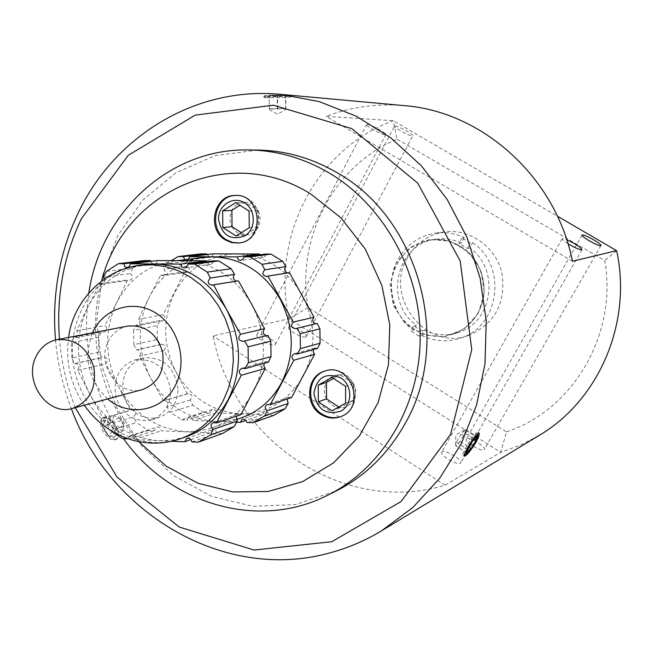 <?xml version="1.0" encoding="UTF-8"?>
<svg xmlns="http://www.w3.org/2000/svg" width="653" height="653" viewBox="0 0 653 653"><rect width="100%" height="100%" fill="white"/><g stroke="black" fill="none" stroke-linecap="round" stroke-linejoin="round"><path stroke-width="0.49" stroke-dasharray="3.27 2.45" d="M127.784 326.067C119.197 327.937 112.74 333.006 108.422 341.274C95.681 364.227 118.724 397.204 142.436 389.572M107.892 435.429L113.532 437.804C122.633 433.012 98.84 408.664 102.643 426.711L107.892 435.429M115.981 439.461L116.569 439.2C123.605 435.796 109.859 413.006 103.427 417.422C101.566 418.687 101.142 421.332 102.146 425.364L104.064 430.107L108.863 436.49L112.716 439.126L115.981 439.461M104.211 421.356L103.337 427.062L107.99 434.751L113.491 436.669L114.324 430.947L109.704 423.324L104.211 421.356L113.646 415.594L119.107 417.585L123.743 425.225L114.324 430.947M119.107 417.585L109.704 423.324M123.743 425.225L122.944 430.939L113.491 436.669M122.944 430.939L117.475 428.997L107.99 434.751M117.475 428.997L112.798 421.283L113.646 415.594M112.798 421.283L103.337 427.062M114.757 427.217C110.488 419.944 106.415 416.859 102.529 417.977C99.811 420.238 99.925 424.523 102.872 430.833C107.394 437.992 111.655 440.963 115.663 439.747C118.16 437.592 117.858 433.421 114.757 427.217M478.2 313.44L463.842 329.292L444.244 336.891L423.356 334.842L405.252 323.651L393.424 305.588L390.102 284.137L395.947 263.445L409.88 247.52L429.258 239.537L450.309 241.177L468.813 252.238L481 270.562L484.355 292.454L478.2 313.44M138.787 441.657C100.709 399.334 86 335.569 101.705 280.847M273.827 415.341L268.481 415.039C268.334 412.329 267.061 411.145 264.653 411.48L262.351 414.712L216.2 412.916C216.061 410.28 214.739 409.137 212.233 409.488L209.727 412.761L204.022 412.631L181.648 419.789L170.18 412.182L192.815 405.244L190.276 399.946C193.133 396.363 192.398 394.249 188.08 393.612L187.329 393.93L176.057 372.071C162.817 345.649 162.246 319.39 174.335 293.303C188.048 268.081 208.789 254.939 236.549 253.878C264.571 254.972 286.422 268.62 302.119 294.829C316.003 322.231 316.436 349.249 303.4 375.883C288.602 401.195 267.322 413.79 239.569 413.667C211.98 411.512 190.807 397.644 176.057 372.071L163.927 350.514C166.605 347.061 165.78 344.988 161.454 344.294L160.483 344.67L157.414 339.56L133.889 344.621L133.547 330.328L157.095 325.659L159.936 320.533L162.319 320.909C165.495 319.293 165.764 317.219 163.128 314.689L184.726 271.893L186.889 272.309C190.039 270.734 190.219 268.644 187.435 266.049L189.77 260.914L200.757 253.886M177.975 388.927C174.637 366.823 163.005 356.505 143.089 357.983C127.025 363.925 120.56 376.308 123.703 395.122C130.412 412.982 142.207 420.426 159.087 417.471C171.217 412.867 177.51 403.358 177.975 388.927M88.832 292.919C81.282 346.114 92.865 394.722 123.588 438.751M325.137 370.953L325.627 370.79C331.928 368.937 338.025 369.794 343.911 373.369C360.17 382.731 358.693 410.484 341.707 416.23L341.217 416.41M235.268 195.443L241.871 196.047L247.569 198.479C266.032 208.56 260.016 241.79 239.659 242.9L239.104 242.957M170.621 390.992C167.25 368.692 155.536 358.277 135.473 359.754C119.295 365.745 112.789 378.234 115.965 397.212C122.731 415.235 134.608 422.752 151.61 419.781C163.821 415.145 170.164 405.546 170.621 390.992M338.809 406.966L340.025 407.766L353.559 400.142L353.502 383.58L339.895 374.732C334.001 374.716 329.52 377.279 326.435 382.429C323.708 387.8 323.741 393.294 326.516 398.893C329.634 404.305 334.14 407.268 340.025 407.766C345.919 407.839 350.424 405.293 353.559 400.142C356.326 394.755 356.309 389.229 353.502 383.58C350.334 378.144 345.804 375.189 339.895 374.732L333.43 378.43M339.895 374.732L331.83 377.385M353.502 383.58L345.584 386.347M353.559 400.142L345.641 403.113M340.025 407.766L331.977 410.819M232.044 226.713C235.088 231.986 239.463 234.762 245.153 235.039C250.85 234.892 255.201 232.19 258.204 226.942C260.857 221.457 260.808 215.955 258.074 210.437C254.988 205.132 250.589 202.365 244.875 202.136C239.178 202.332 234.843 205.058 231.897 210.307C229.285 215.759 229.334 221.228 232.044 226.713M241.381 232.639L245.153 235.039L258.204 226.942L258.074 210.437L244.875 202.136L239.896 205.262M236.051 235.962L245.153 235.039M244.875 202.136L235.749 202.65M258.074 210.437L249.087 211.058M258.204 226.942L249.226 227.758M206.683 254.629L210.568 257.225L212.494 256.098L213.025 253.862M189.77 260.914L166.882 263.796L171.364 260.588M166.882 263.796L163.936 269.15C165.919 271.942 165.413 274.129 162.417 275.721L160.622 275.24L149.08 297.417C161.185 274.521 179.534 261.159 204.128 257.347M188.382 259.298L186.554 260.221L184.717 259.747M241.161 417.92L228.811 420.907L216.119 421.56C187.827 419.283 166.107 404.958 150.957 378.593C137.35 351.347 136.73 324.288 149.08 297.417L138.558 319.276C140.534 322.019 140.256 324.149 137.726 325.676L135.865 325.178L133.547 330.328M253.486 391.498C243.724 409.398 229.832 421.56 211.817 427.984L199.075 431.053L185.983 431.698C156.802 429.266 134.379 414.353 118.724 386.951C104.66 358.66 103.966 330.573 116.65 302.698C129.082 278.945 147.978 265.102 173.347 261.159L182.318 260.629C211.988 261.837 235.178 276.505 251.903 304.641C266.71 334.05 267.232 363.003 253.486 391.498M98.848 352.155L71.863 357.95L74.564 363.737L75.348 363.386C78.915 364.423 79.699 366.733 77.707 370.333L89.918 394.428L103.256 418.336L103.868 418.051C107.908 418.965 108.978 421.218 107.068 424.809L110.463 430.474L136.444 422.515L133.767 416.834C136.828 412.998 136.053 410.729 131.457 410.043L130.665 410.378L118.724 386.951L105.81 363.868C108.659 360.178 107.778 357.966 103.166 357.215L102.129 357.624L98.848 352.155L98.464 337.283L101.476 331.806L104.015 332.214C107.394 330.483 107.672 328.271 104.847 325.561L116.65 302.698L127.523 279.827L129.833 280.276C133.163 278.586 133.334 276.358 130.339 273.574L132.771 268.089L144.362 260.588M71.863 357.95L71.455 342.637L98.464 337.283M185.558 436.979L172.474 440.13L159.03 440.767C129.057 438.187 106.023 422.744 89.918 394.428C75.446 365.198 74.695 336.197 87.657 307.424L76.654 330.826C78.719 333.773 78.433 336.058 75.797 337.683L73.854 337.128L71.455 342.637M104.464 278.855L104.496 281.321L103.272 283.435L101.721 284.194L99.836 283.671L87.657 307.424C100.374 282.904 119.752 268.62 145.799 264.563M204.022 412.631L192.815 405.244M157.414 339.56L157.095 325.659M181.648 419.789L186.938 420.108L188.611 417.038L189.394 416.924L191.786 417.993L193.043 420.459L236.639 422.279M133.889 344.621L136.453 350.008L137.203 349.673C140.624 350.62 141.366 352.775 139.432 356.146L150.957 378.593L163.446 400.86L164.034 400.591C167.878 401.424 168.874 403.53 167.013 406.901L170.18 412.182M259.682 254.825L263.363 257.429L265.159 256.303L265.665 254.05M287.353 272.978L289.467 272.644M315.587 323.79L317.178 323.398M317.554 348.4L315.293 347.935L313.505 349.535M291.516 397.555L289.059 397.114L287.132 399.032M163.128 314.689L138.558 319.276M159.936 320.533L135.865 325.178M187.329 393.93L163.446 400.86M190.276 399.946L167.013 406.901M262.351 414.712L246.067 420.377M268.481 415.039L247.103 422.556M187.435 266.049L163.936 269.15M184.726 271.893L160.622 275.24M163.927 350.514L139.432 356.146M160.483 344.67L136.453 350.008M216.2 412.916L193.043 420.459M209.727 412.761L186.938 420.108M222.183 433.665L216.535 433.314C216.396 430.4 215.057 429.119 212.519 429.47L210.062 432.923L161.234 430.809C161.095 427.976 159.699 426.752 157.047 427.119L154.369 430.613L148.313 430.466L136.444 422.515M148.313 430.466L122.625 438.685M132.771 268.089L106.48 271.403M128.168 438.832L129.906 435.788L130.739 435.665L133.269 436.824L134.632 439.461L171.437 441.289M240.908 414.679L238.321 414.19L236.288 416.239M268.367 362.121L265.991 361.599L264.114 363.305M266.228 335.724L267.901 335.316M236.174 281.19L238.394 280.831M206.781 261.682L208.364 263.828L210.699 264.473L212.584 263.273L213.082 260.865M150.655 261.38L152.312 263.518L154.818 264.171L156.851 262.963L157.381 260.571M134.632 439.461L161.234 430.809M128.527 438.947L154.369 430.613M77.707 370.333L105.81 363.868M74.564 363.737L102.129 357.624M73.854 337.128L101.476 331.806M103.345 277.141L130.339 273.574M99.836 283.671L127.523 279.827M76.654 330.826L104.847 325.561M190.815 439.632L210.062 432.923M191.941 441.959L216.535 433.314M103.256 418.336L130.665 410.378M107.068 424.809L133.767 416.834M257.739 150.068L215.066 155.618L175.959 172.767L142.893 200.063L117.842 235.48L102.186 276.635L96.734 320.892L101.721 365.525L116.789 407.831L141.064 445.232L173.167 475.368L211.205 496.239L252.874 506.295L295.548 504.581L336.344 490.885M421.683 335.43C434.204 341.446 447.027 342.376 460.153 338.238C499.447 327.194 507.805 266.016 472.723 242.663L470.389 243.03L461.867 237.953L464.234 237.602C455.117 233.358 445.673 231.848 435.894 233.072C419.104 235.757 406.435 244.606 397.906 259.608C385.017 282.594 392.078 314.787 413.406 330.312L410.851 331.063L419.161 336.205L421.683 335.43L424.54 330.23C435.347 335.267 446.391 336.058 457.688 332.614C492.631 323.178 500.606 269.118 469.776 248.009L472.723 242.663M407.268 258.033C383.67 297.229 426.221 351.641 468.609 335.405C494.941 323.806 506.059 303.082 501.961 273.215C496.051 246.981 470.005 228.403 444.742 231.913C428.18 234.558 415.692 243.267 407.268 258.033M75.283 407.692C66.728 385.621 61.455 362.782 59.488 339.193M55.521 339.984C57.627 363.623 62.917 386.535 71.373 408.713M404.223 105.631C377.083 103.305 351.045 106.888 326.108 116.373L393.212 120.707L557.417 216.2M308.053 307.555L288.993 318.754C270.734 238.149 315.677 148.77 393.212 120.707L397.048 139.154C333.226 165.568 295.785 239.088 308.053 307.555L506.516 431.853L500.704 452.284L288.993 318.754L213.066 335.879C232.607 440.285 343.69 516.074 445.175 485.179L500.704 452.284L520.449 445.117L539.207 435.371M272.244 95.085C266.824 95.33 264.049 95.665 263.934 96.097C265.975 96.513 272.138 96.481 282.414 95.991L290.805 95.673L272.244 95.085M445.175 485.179L213.066 335.879M305.58 337.005L306.249 336.581C308.42 333.912 289.965 324.043 288.593 327.145C286.569 329.414 301.931 338.336 305.58 337.005M274.627 344.972L275.395 344.49C277.745 341.56 258.425 331.316 256.915 334.695C254.735 337.16 270.644 346.408 274.627 344.972M466.601 438.8L466.25 439.11C463.899 441.893 482.869 452.815 484.314 449.509C486.501 446.93 469.572 436.718 466.601 438.8M442.122 451.745L441.73 452.096C439.175 455.157 459.01 466.577 460.61 462.961C462.977 460.136 445.395 449.476 442.122 451.745M506.516 431.853C572.64 410.304 617.828 334.401 604.784 260.596L397.048 139.154M616.612 250.63L604.784 260.596M572.469 261.265L326.108 116.373M395.114 125.947C398.338 125.898 414.182 134.722 412.81 135.8L412.28 135.946C409.17 136.069 393.122 127.139 394.543 126.086L395.114 125.947M367.321 124.388C370.847 124.348 387.278 133.498 385.801 134.681L385.197 134.844C381.785 134.967 365.133 125.711 366.668 124.543L367.321 124.388M567.988 243.74C563.939 241.169 562.013 239.504 562.2 238.737L566.731 239.733M419.161 336.205L422.034 330.989L413.708 325.847L416.247 325.121L413.406 330.312M413.708 325.847L410.851 331.063M424.54 330.23L422.034 330.989M464.234 237.602L461.296 242.949L458.92 243.324L467.434 248.409L469.776 248.009M461.296 242.949C453.182 239.284 444.799 238.035 436.147 239.21C396.493 243.136 383.238 301.996 416.247 325.121M467.434 248.409L470.389 243.03M461.867 237.953L458.92 243.324M478.061 433.217C477.857 437.29 467.287 453.917 463.957 455.41L463.189 455.565C462.422 454.766 463.581 451.566 466.675 445.983C470.919 438.8 474.388 434.261 477.082 432.351L477.808 432.221L478.078 432.849M461.222 433.943L455.394 443.999L455.786 445.877L460.104 441.355L464.969 433.168L465.548 429.437L461.222 433.943L472.552 441.101M456.316 442.203L467.63 449.37M467.034 453.019L455.786 445.877M465.548 429.437L476.837 436.555M460.104 441.355L469.034 447.011M464.969 433.168L474.405 439.134M264.979 97.591L282.439 97.64L290.773 96.946C289.973 96.285 263.82 96.701 263.959 97.37L264.979 97.591M269.46 108.684L285.883 108.455L285.785 109.353L285.663 108.79L269.322 109.018L269.395 109.598L269.101 95.86L285.671 95.224L269.232 95.452M277.77 108.398L277.541 95.134M285.671 95.224L285.883 108.455M269.322 109.018L269.101 95.86M285.663 108.79L285.443 95.632M277.403 109.067L277.182 95.942M268.269 95.444L281.345 95.893L287.9 95.338C283.443 94.946 276.896 94.987 268.269 95.444M107.704 398.95C88.269 380.226 83.192 358.195 92.457 332.859M180.097 438.857C136.428 454.145 85.747 420.907 74.875 371.712C63.104 322.729 94.114 270.652 140.06 265.273M455.802 243.814C480.837 254.564 492.027 289.328 478.004 312.991C471.948 323.496 463.336 330.63 452.178 334.385C427.054 342.694 398.24 325.145 392.347 298.494C385.972 271.958 404.191 243.569 430.417 240.035C439.143 238.843 447.607 240.1 455.802 243.814M107.925 435.461L108.863 436.49M102.643 426.711L102.146 425.364M123.817 425.527L122.242 420.867L118.911 417.406M103.427 417.422L102.529 417.977M116.569 439.2L115.663 439.755M325.627 370.79L324.639 371.1M341.707 416.23L340.735 416.606M235.823 195.41L234.705 195.459M239.659 242.9L238.557 243.022M151.61 419.781L159.087 417.471M135.473 359.754L143.089 357.983M211.817 427.984L236.296 419.593M173.347 261.159L177.787 260.604M84.302 405.26C70.557 384.617 65.341 362.007 68.655 337.43M162.319 320.909L137.726 325.676M188.08 393.612L164.034 400.591M264.653 411.48L242.181 419.242M315.293 347.935L294.462 353.706M288.463 273.044L266.702 276.537M210.568 257.233L186.554 260.221M186.889 272.309L162.417 275.721M161.454 344.294L137.203 349.673M212.233 409.488L188.611 417.038M289.059 397.114L267.248 404.46M316.411 323.733L295.94 328.688M263.363 257.429L240.753 260.457M184.66 267.959L210.699 264.473M243.487 341.38L267.093 335.666M213.204 422.646L238.321 414.19M129.906 435.788L157.047 427.119M75.348 363.386L103.166 357.215M101.721 284.194L129.833 280.276M75.797 337.683L104.015 332.214M127.204 267.616L154.818 264.171M212.258 285.288L237.341 281.255M241.977 368.259L265.991 361.599M186.66 438.392L212.519 429.47M103.868 418.051L131.457 410.043M460.153 338.238L468.609 335.405M435.894 233.072L444.742 231.913M562.2 238.737L441.73 452.096M581.962 249.666L460.61 462.961M582.052 235.088L466.25 439.11M600.923 245.536L484.314 449.509M275.395 344.49L385.801 134.681M256.915 334.695L366.668 124.543M306.249 336.581L412.81 135.8M288.593 327.145L394.543 126.086M436.147 239.21L430.417 240.035C445.134 236.998 459.671 243.218 474.037 258.686C485.897 277.256 487.203 295.376 477.947 313.032C471.89 323.529 463.304 330.647 452.178 334.385L457.688 332.614M463.189 455.565L464.291 456.267M477.808 432.221L478.91 432.915M464.601 429.911L455.982 434.702L455.394 443.999M290.822 96.979L290.805 95.673M263.951 97.411L263.934 96.097M269.395 109.598L277.68 114.234L285.785 109.353M266.783 95.681L263.959 97.37M287.9 95.338L290.773 96.946"/><path stroke-width="0.98" d="M36.274 356.065C40.829 347.143 47.677 341.69 56.811 339.699C75.013 338.287 87.355 347.502 93.852 367.337C96.701 388.013 89.632 401.701 72.654 408.403C47.457 416.532 22.831 380.813 36.274 356.065M72.654 408.403L142.436 389.572C158.401 383.303 165.087 370.618 162.475 351.51C156.451 333.193 144.893 324.712 127.784 326.067L56.811 339.699M101.705 280.847C123.841 191.435 229.905 142.844 310.771 194.006L340.997 217.849L365.239 248.981L381.874 285.467L389.784 324.965L388.445 364.921L378.03 402.746L359.297 436.073L333.561 462.879L302.551 481.653L268.244 491.464L232.729 491.938L198.079 483.269L166.197 466.144L138.787 441.657M320.941 414.402C304.241 404.631 306.632 375.891 324.639 371.1C350.8 361.501 367.141 407.578 340.735 416.606C333.944 419.071 327.349 418.336 320.941 414.402M225.399 239.953C206.568 229.489 213.588 195.402 234.705 195.459C261.894 192.945 265.747 241.3 238.557 243.022L231.766 242.614L225.399 239.953M123.588 438.751C169.641 504.14 258.629 530.946 328.402 494.876C382.217 467.875 419.536 406.378 420.189 339.234C420.785 272.105 384.242 205.85 329.692 173.282C304.061 158.189 277.117 150.419 248.85 149.953C169.339 148.035 100.538 212.739 88.832 292.919M341.217 416.41C334.573 418.646 328.149 417.855 321.937 414.026C305.465 404.387 307.514 376.128 325.137 370.953M239.104 242.957L232.607 242.426L226.518 239.839C207.964 229.521 214.47 195.965 235.268 195.443M333.43 378.43L326.435 382.429L326.516 398.893L338.809 406.966M318.231 385.164L331.83 377.385L345.584 386.347L345.641 403.113L331.977 410.819L318.313 401.832L318.231 385.164L326.435 382.429M326.516 398.893L318.313 401.832M313.93 393.31C316.86 377.23 325.782 372.063 340.711 377.818C352.587 385.05 352.791 404.705 341.086 411.047C326.231 415.569 317.178 409.651 313.93 393.31M239.896 205.262L231.897 210.307L232.044 226.713L241.381 232.639M232.044 226.713L222.804 227.53L222.64 210.919L235.749 202.65L249.087 211.058L249.226 227.758L236.051 235.962L222.804 227.53M231.897 210.307L222.64 210.919M244.785 235.888C230.517 240.884 221.767 235.349 218.526 219.302C218.061 205.352 233.129 195.59 244.336 202.74C256.025 209.27 256.27 229.415 244.785 235.888M177.787 260.604L204.128 257.347L212.821 256.833L189.582 256.686L213.025 253.862L259.494 254.001L259.682 254.825M171.364 260.588L178.122 256.58L200.757 253.886L206.503 253.87L206.683 254.629M184.717 259.747L183.436 256.629L178.122 256.58M189.582 256.686L188.382 259.298M244.034 256.849L265.665 254.05L271.052 254.099L250.083 256.841L244.034 256.849L243.006 259.241L240.328 260.482L238.125 259.559L237.21 256.866L212.821 256.833C241.569 257.976 264.016 272.072 280.161 299.123C294.454 327.398 294.919 355.265 281.565 382.707C272.097 399.963 258.629 411.7 241.161 417.92L236.296 419.593M68.655 337.43C72.026 305.384 100.546 269.86 140.06 265.273L155.014 264.024C185.493 265.298 209.352 280.48 226.591 309.579C241.855 340.009 242.434 369.941 228.33 399.367C218.322 417.855 204.062 430.392 185.558 436.979L180.097 438.857C165.095 443.983 149.423 444.473 133.073 440.326C112.912 434.425 96.66 422.736 84.302 405.26M250.083 256.841L262.041 264.302L282.716 261.339L285.892 266.62C283.933 269.077 284.422 271.199 287.353 272.978M271.052 254.099L282.716 261.339M300.192 333.756L296.911 328.304L317.178 323.398L319.897 328.818L300.192 333.756L300.429 348.596L320.109 343.241L317.554 348.4L297.327 354.04L300.429 348.596M319.897 328.818L320.109 343.241M285.181 408.688L264.718 415.871L253.103 422.695L273.827 415.341L285.181 408.688L288.153 403.481L267.257 410.696C264.538 408.386 264.538 406.313 267.248 404.46L270.203 404.762L293.842 360.236C291.107 357.722 291.311 355.542 294.462 353.706L297.327 354.04M296.911 328.304L295.94 328.688C291.238 328.018 290.332 325.806 293.221 322.068L267.967 276.088L266.702 276.537C262.433 275.533 261.788 273.289 264.783 269.803L262.041 264.302M264.718 415.871L267.257 410.696M236.639 422.279L240.328 422.377L242.181 419.242L243.071 419.071L245.748 420.067L247.103 422.556L253.103 422.695M267.967 276.088L289.467 272.644L314.036 317.244C311.93 320.068 312.444 322.247 315.587 323.79M313.505 349.535L313.26 352.155L314.607 354.285L291.516 397.555L270.203 404.762M287.132 399.032L288.153 403.481M246.067 420.377L240.328 422.377M314.607 354.285L293.842 360.236M285.892 266.62L264.783 269.803M206.503 253.87L183.436 256.629M314.036 317.244L293.221 322.068M259.494 254.001L237.21 256.866M128.168 438.832L122.625 438.685L110.463 430.474M198.332 442.13L222.183 433.665L234.182 426.589L210.633 434.865L198.332 442.13L191.941 441.959C191.158 439.183 189.403 437.992 186.66 438.392L184.734 441.746L190.815 439.632M248.352 362.774L271.044 356.595L268.367 362.121L245.046 368.619L248.352 362.774L248.058 346.833L244.532 340.964L243.487 341.38C238.443 340.654 237.472 338.287 240.565 334.263L226.591 309.579L213.604 284.806L212.258 285.288C207.695 284.202 207.025 281.786 210.233 278.047L207.328 272.121L231.162 268.709L234.566 274.366C232.525 276.994 233.064 279.264 236.174 281.19M244.532 340.964L267.901 335.316L270.775 341.135L271.044 356.595M270.775 341.135L248.058 346.833M218.771 260.931L194.61 264.081L188.178 264.09L213.082 260.865L218.771 260.931L231.162 268.709M194.61 264.081L207.328 272.121M104.464 278.855L103.345 277.141L106.48 271.403L118.34 263.681L144.362 260.588L150.459 260.58L150.655 261.38M171.437 441.289L184.734 441.746M210.633 434.865L213.278 429.331C210.356 426.85 210.331 424.621 213.204 422.646L216.372 422.981L241.332 375.263C238.394 372.561 238.614 370.227 241.977 368.259L245.046 368.619M188.178 264.09L186.766 266.946L184.203 267.991L181.861 266.995L180.905 264.09L130.429 263.82L129.114 266.644L126.804 267.632L124.756 266.612L123.948 263.747L118.34 263.681M264.114 363.305L263.861 366.113L265.273 368.414L240.908 414.679L216.372 422.981M236.288 416.239L237.349 421.022L234.182 426.589M213.604 284.806L238.394 280.831L251.903 304.641L264.571 328.704C262.367 331.716 262.922 334.058 266.228 335.724M130.429 263.82L157.381 260.571L206.568 260.8L206.781 261.682M180.905 264.09L206.568 260.8M240.565 334.263L264.571 328.704M213.278 429.331L237.349 421.022M123.948 263.747L150.459 260.58M210.233 278.047L234.566 274.366M241.332 375.263L265.273 368.414M328.402 494.876L336.344 490.885C364.986 476.29 387.719 454.194 404.534 424.597C452.823 342.931 419.806 219.114 337.756 173.118C312.395 158.206 285.728 150.525 257.739 150.068L248.85 149.953M59.488 339.193C56.199 296.65 63.488 256.507 81.347 218.771L128.249 155.324L195.149 115.14L273.411 105.198L351.747 128.592L417.749 183.158L460.21 261.012L471.752 349.616L450.627 434.31L401.048 501.586L331.806 541.704L254.074 550.046L179.183 527.028L117.05 477.131L75.283 407.692M71.373 408.713C109.867 514.401 225.987 583.137 331.797 552.356C349.2 547.508 365.786 540.325 381.556 530.816L412.827 507.536L439.722 478.216L461.247 443.714L476.543 405.121L484.999 363.713L486.232 320.917L480.143 278.251L466.928 237.227L447.085 199.287L421.348 165.764L390.682 137.775L356.228 116.177L319.203 101.599L280.904 94.367C195.32 86.025 114.153 136.567 78.14 213.098C59.358 252.907 51.816 295.197 55.521 339.984M557.417 216.2L616.612 250.63C632.496 322.721 598.752 400.469 539.207 435.371L381.556 530.816M616.612 250.63L572.469 261.265C555.989 177.445 482.575 111.483 404.223 105.631L280.904 94.367M468.103 446.889C473.139 438.122 476.739 433.47 478.91 432.915C479.808 433.853 478.739 437.126 475.702 442.742C470.364 451.215 466.56 455.721 464.291 456.267C463.679 455.549 464.952 452.423 468.103 446.889M600.695 245.667C598.523 246.532 580.525 236.313 582.052 235.088L582.305 234.958C584.598 234.182 602.384 244.279 600.923 245.536L600.695 245.667M566.731 239.733C575.579 243.871 580.656 247.185 581.962 249.666L581.701 249.813C579.162 249.683 574.591 247.658 567.988 243.74M477.89 436.09C475.71 442.718 471.997 448.644 466.764 453.868C465.099 453.484 467.05 449.084 472.625 440.661L477.106 435.706L477.89 436.09L478.061 433.217M467.63 449.37L472.552 441.101L476.837 436.555L476.2 440.261L471.319 448.456L467.034 453.019L467.63 449.37M469.034 447.011L471.319 448.456M474.405 439.134L476.2 440.261M92.457 332.859C103.256 308.379 133.016 298.699 155.716 312.983C178.587 326.884 187.999 361.362 175.42 385.327C162.866 411.235 129.065 417.626 107.704 398.95M140.06 265.273L152.761 264.824L165.503 266.62L177.959 270.611L189.803 276.733L200.732 284.83L210.454 294.707L218.714 306.118L225.277 318.762L229.987 332.32L232.697 346.433L233.35 360.725L231.929 374.83L228.477 388.372L223.097 401.007C213.033 419.61 198.7 432.229 180.097 438.857M466.764 453.868L464.128 455.312"/></g></svg>
